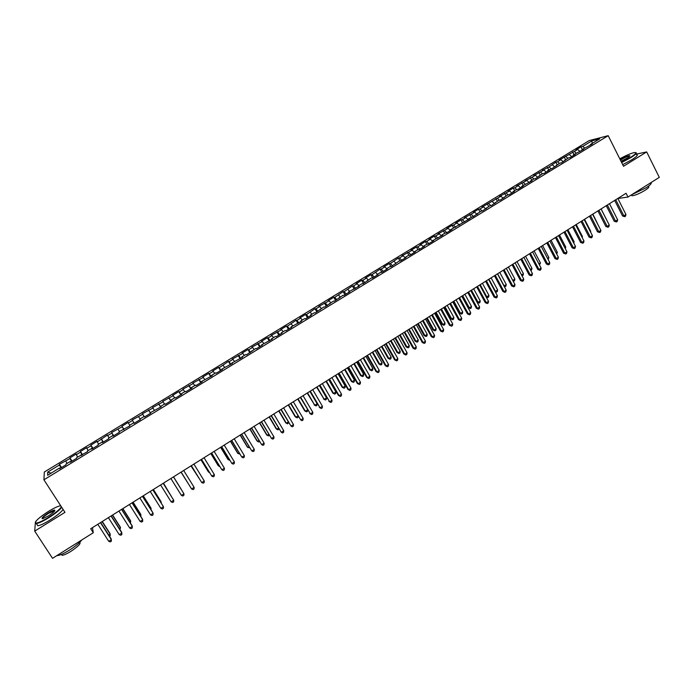 <?xml version="1.0" encoding="UTF-8"?>
<svg xmlns="http://www.w3.org/2000/svg" width="694" height="694" viewBox="0 0 694 694"><rect width="100%" height="100%" fill="white"/><g stroke="black" fill="none" stroke-linecap="round" stroke-linejoin="round"><path stroke-width="1.04" d="M36.235 520.864L35.403 522.105M589.241 140.57L44.329 472.015L43.922 479.797L608.187 135.677L589.241 140.57M592.182 143.441L591.895 140.847L582.726 146.425L580.973 146.868L575.977 149.913L577.712 149.488L559.208 160.114L560.891 159.715L557.516 161.78L555.833 162.17L549.041 166.933L542.3 170.403L543.94 170.039L533.799 175.573L535.412 175.226L531.994 177.308L525.263 180.77L526.85 180.44L516.692 185.992L518.253 185.671L514.801 187.779L513.248 188.083L508.086 191.223L509.622 190.928L499.437 196.489L500.947 196.211L482.044 207.072L483.501 206.829L479.996 208.963L478.548 209.198L473.291 212.399L474.722 212.173L464.503 217.743L465.908 217.534L462.377 219.686L460.981 219.894L455.68 223.112L457.06 222.921L453.512 225.082L452.141 225.272L446.823 228.508L448.168 228.335L437.923 233.921L439.241 233.765L435.667 235.943L434.357 236.09L428.987 239.361L430.28 239.222L426.689 241.408L425.405 241.538L420.017 244.817L421.284 244.696L417.675 246.899L416.417 247.012L411.013 250.3L412.245 250.204L401.965 255.808L403.171 255.73L399.527 257.942L398.33 258.012L390.392 263.503L389.23 263.555L383.756 266.886L384.901 266.843L381.232 269.081L380.095 269.116L372.019 274.685L370.917 274.703L365.391 278.06L366.475 278.06L362.771 280.315L361.695 280.307L356.143 283.69L357.202 283.707L353.489 285.971L352.439 285.945L344.163 291.645L343.14 291.601L334.794 297.344L333.805 297.284L328.184 300.702L329.156 300.78L318.789 306.418L319.726 306.522L315.935 308.821L315.015 308.717L306.453 314.599L305.56 314.469L299.869 317.939L300.736 318.078L296.919 320.402L296.06 320.255L287.351 326.223L286.527 326.059L280.784 329.546L281.591 329.728L271.181 335.393L271.953 335.601L268.084 337.952L267.32 337.744L261.534 341.266L262.271 341.491L251.844 347.165L252.555 347.408L248.652 349.776L247.958 349.524L242.111 353.081L242.787 353.35L232.343 359.032L232.984 359.319L229.046 361.713L228.421 361.418L219.183 367.716L218.584 367.404L212.668 371.004L213.24 371.333L209.267 373.754L208.712 373.407L202.761 377.033L203.299 377.389L192.819 383.079L193.322 383.461L182.826 389.161L183.294 389.56L179.269 392.015L178.818 391.598L172.789 395.268L173.222 395.693L162.708 401.401L163.107 401.852L152.585 407.56L152.949 408.037L142.417 413.745L142.747 414.249L132.207 419.965L132.493 420.486L128.381 422.993L128.104 422.455L121.944 426.211L122.196 426.758L111.639 432.483L111.847 433.047L107.7 435.58L107.501 434.999L97.29 441.913L97.134 441.306L90.888 445.106L91.027 445.73L86.837 448.281L86.715 447.647L80.443 451.464L80.539 452.106L76.331 454.674L76.245 454.015L69.947 457.849L70.007 458.526L59.406 464.269L61.514 467.548M591.895 140.847L599.746 138.835L590.464 144.491L590.447 145.15M531.994 177.308L533.851 178.983L535.508 178.636L542.534 173.691L544.209 173.335L549.414 170.16L547.722 170.533L552.875 168.052L559.78 163.185L561.507 162.795L568.351 157.963L570.095 157.555L575.239 154.424L573.47 154.84L583.775 149.219L581.98 149.652L592.277 144.04L590.464 144.491M533.86 178.983L530.381 181.099L530.407 181.75M425.405 241.538L426.853 244.184L428.181 244.062L433.672 240.705L432.345 240.844L442.807 235.145L441.445 235.292L445.08 233.08L446.45 232.924L451.898 229.601L450.51 229.775L469.968 218.584L468.519 218.792L473.56 216.398L481.037 211.167L482.521 210.933L489.938 205.745L491.447 205.493L498.795 200.349L500.331 200.08L507.618 194.971L509.179 194.684L514.471 191.457L512.892 191.761L516.397 189.618L517.993 189.315L523.259 186.105L521.654 186.417L532.012 180.77L530.381 181.099M426.862 244.184L423.201 246.413L423.305 247.029M51.087 473.169L47.73 472.076L47.617 475.286L59.511 468.034L59.528 468.762L66.008 464.806L65.965 464.104L70.259 461.484L70.32 462.178L76.774 458.248L76.687 457.563L87.496 451.716L87.366 451.057L91.625 448.463L91.764 449.113L98.158 445.21L97.993 444.585L102.226 442L102.408 442.625L108.776 438.738L108.568 438.14L112.792 435.572L113.009 436.162L119.342 432.301L119.099 431.72L129.865 425.89L129.578 425.335L133.76 422.785L134.063 423.331L140.335 419.506L140.015 418.976L144.178 416.443L144.517 416.955L150.763 413.147L150.398 412.652L161.138 406.823L160.739 406.346L164.868 403.839L165.276 404.307L171.47 400.525L171.036 400.074L175.14 397.575L175.591 398.018L181.75 394.261L181.281 393.836L185.367 391.347L185.853 391.763L191.986 388.024L191.483 387.616L195.543 385.135L196.072 385.534L202.18 381.813L201.633 381.431L212.321 375.627L211.739 375.272L215.773 372.817L216.372 373.164L222.427 369.468L221.802 369.139L232.481 363.344L231.822 363.031L242.484 357.245L241.798 356.959L245.771 354.53L246.474 354.808L255.687 348.492L256.424 348.744L262.367 345.118L261.612 344.883L272.248 339.106L271.458 338.88L275.379 336.495L276.186 336.703L282.076 333.111L281.252 332.912L285.165 330.535L285.997 330.717L291.87 327.143L291.012 326.969L301.612 321.201L300.719 321.053L304.597 318.685L305.499 318.832L311.32 315.284L310.392 315.154L314.243 312.803L315.189 312.933L323.855 306.948L324.827 307.052L333.424 301.118L334.43 301.196L342.949 295.314L343.99 295.375L349.707 291.888L348.648 291.844L359.197 286.102L358.113 286.075L361.886 283.777L362.979 283.794L371.29 278.051L372.418 278.042L378.057 274.607L376.911 274.624L380.65 272.343L381.813 272.317L387.426 268.899L386.246 268.934L389.976 266.661L391.164 266.617L399.258 261.005L400.481 260.944L406.042 257.552L404.81 257.621L408.497 255.375L409.746 255.288L415.298 251.913L414.023 252.009L417.701 249.762L418.985 249.658L424.502 246.301L423.201 246.413M47.73 472.076L59.424 464.963L59.406 464.269M617.86 198.493L627.975 197.044L626.075 193.27L90.697 528.75L93.274 532.749L92.484 527.631M65.783 461.094L67.058 463.436M70.007 458.526L71.595 461.406M59.511 468.034L59.901 468.528M76.331 454.674L77.624 456.999M80.539 452.106L82.144 454.978M70.259 461.484L70.649 461.978M86.837 448.281L88.147 450.588M91.027 445.73L92.649 448.576M80.964 454.96L81.345 455.464M97.29 441.913L98.617 444.203M101.463 439.371L103.102 442.199M91.625 448.463L91.99 448.975M107.7 435.58L109.036 437.853M111.847 433.047L113.512 435.858M102.226 442L102.591 442.512M118.067 429.265L119.42 431.529M122.196 426.758L123.87 429.543M112.792 435.572L113.139 436.084M128.381 422.993L129.743 425.24M132.493 420.486L134.185 423.253M123.298 429.161L123.636 429.681M138.653 416.738L140.032 418.968M142.747 414.249L144.126 416.469M133.76 422.785L134.089 423.314M148.872 410.518L150.598 413.251M152.949 408.037L154.346 410.241M159.047 404.316L160.791 407.04M163.107 401.852L164.521 404.047M150.398 412.652L150.719 413.173M169.18 398.148L170.941 400.854M173.222 395.693L174.654 397.87M160.739 406.346L161.051 406.875M179.269 392.015L181.047 394.695M183.294 389.56L184.734 391.728M171.036 400.074L171.331 400.612M189.315 385.899L191.102 388.562M193.322 383.461L194.771 385.612M181.281 393.836L181.568 394.374M199.317 379.809L201.121 382.455M203.299 377.389L204.765 379.523M191.483 387.616L191.761 388.163M209.267 373.754L211.089 376.382M213.24 371.333L214.715 373.459M201.633 381.431L201.911 381.978M219.183 367.716L221.022 370.327M223.13 365.313L224.622 367.421M211.739 375.272L212.008 375.818M229.046 361.713L230.902 364.307M232.984 359.319L234.485 361.409M221.802 369.139L222.063 369.685M238.866 355.736L240.74 358.304M242.787 353.35L244.305 355.423M231.822 363.031L232.074 363.587M248.652 349.776L250.534 352.335M252.555 347.408L254.082 349.472M241.798 356.959L242.041 357.514M258.394 343.851L260.293 346.393M262.271 341.491L263.815 343.539M251.731 350.904L251.965 351.468M268.084 337.952L270.001 340.468M271.953 335.601L273.505 337.631M261.612 344.883L261.838 345.447M277.739 332.07L279.673 334.577M281.591 329.728L283.161 331.749M271.458 338.88L271.675 339.453M287.351 326.223L289.294 328.713M291.185 323.89L292.764 325.894M281.252 332.912L281.46 333.484M296.919 320.402L298.88 322.866M300.736 318.078L302.332 320.064M291.012 326.969L291.211 327.542M306.453 314.599L308.431 317.045M310.253 312.283L311.858 314.261M300.719 321.053L300.918 321.626M315.935 308.821L317.93 311.259M319.726 306.522L321.339 308.483M310.392 315.154L310.582 315.735M325.382 303.07L327.394 305.49M329.156 300.78L330.778 302.731M320.021 309.29L320.203 309.871M334.794 297.344L336.816 299.747M338.542 295.063L340.181 297.006M329.607 303.452L329.78 304.033M344.163 291.645L346.193 294.03M347.894 289.372L349.542 291.298M339.149 297.631L339.314 298.22M353.489 285.971L355.536 288.34M357.202 283.707L358.867 285.616M348.648 291.844L348.804 292.434M362.771 280.315L364.836 282.666M366.475 278.06L368.15 279.96M358.113 286.075L358.26 286.674M372.019 274.685L374.092 277.027M375.706 272.438L377.389 274.33M367.534 280.341L367.673 280.94M381.232 269.081L383.314 271.406M384.901 266.843L386.593 268.717M376.911 274.624L377.05 275.223M390.392 263.503L392.5 265.802M394.053 261.274L395.762 263.139M386.246 268.934L386.376 269.532M399.527 257.942L401.644 260.233M403.171 255.73L404.888 257.578M395.545 263.269L395.667 263.876M408.619 252.408L410.744 254.681M412.245 250.204L414.049 252.113M404.81 257.621L404.923 258.229M417.675 246.899L419.809 249.155M421.284 244.696L423.271 246.778M414.023 252.009L414.136 252.616M426.689 241.408L428.84 243.655M430.28 239.222L432.345 240.844M435.667 235.943L437.836 238.172M439.241 233.765L441.419 235.986M444.602 230.503L446.789 232.716M448.168 228.335L450.354 230.538M441.445 235.292L441.54 235.917M453.512 225.082L455.698 227.285M457.06 222.921L459.255 225.116M450.51 229.775L450.597 230.399M462.377 219.686L464.581 221.872M465.908 217.534L468.12 219.712M459.532 224.275L459.61 224.899M471.2 214.316L473.36 216.424M474.722 212.173L476.943 214.333M468.519 218.792L468.589 219.425M479.996 208.963L482.104 211.002M483.501 206.829L485.739 208.972M477.472 213.344L477.533 213.978M488.75 203.628L490.814 205.598M492.246 201.503L494.492 203.637M486.381 207.914L486.442 208.547M497.468 198.328L499.489 200.228M500.947 196.211L503.202 198.328M495.256 202.509L495.308 203.142M506.152 193.036L508.129 194.875M509.622 190.928L511.886 193.036M504.096 197.122L504.139 197.764M514.801 187.779L516.735 189.557M518.253 185.671L520.535 187.762M512.892 191.761L512.927 192.403M523.415 182.531L525.315 184.257M526.85 180.44L529.14 182.513M521.654 186.417L521.688 187.059M535.412 175.226L537.72 177.291M540.531 172.112L542.404 173.778M543.94 170.039L546.256 172.086M539.073 175.808L539.091 176.458M549.041 166.933L550.923 168.581M552.433 164.868L554.758 166.898M547.722 170.533L547.74 171.184M557.516 161.78L559.407 163.42M560.891 159.715L563.233 161.737M556.345 165.285L556.345 165.935M565.957 156.636L567.848 158.267M569.323 154.589L571.665 156.601M564.925 160.054L564.925 160.704M574.354 151.526L576.263 153.14M577.712 149.488L580.071 151.474M573.47 154.84L573.47 155.499M582.726 146.425L584.643 148.039M581.98 149.652L581.971 150.312M35.299 523.423L34.7 531.11L52.536 558.323L93.274 532.749M608.187 135.677L623.524 166.265L646.678 151.917L636.294 154.137M646.678 151.917L659.3 177.378L627.975 197.044M34.7 531.11L64.976 512.346L43.922 479.797M59.424 464.963L60.994 467.869M580.973 146.868L582.292 149.47M572.628 151.943L573.955 154.545M564.248 157.044L565.584 159.655M555.833 162.17L557.178 164.773M547.393 167.306L548.737 169.917M538.908 172.468L540.262 175.079M530.389 177.655L531.751 180.267M521.836 182.86L523.207 185.472M513.248 188.083L514.627 190.703M504.633 193.331L506.013 195.951M495.976 198.597L497.355 201.225M487.275 203.889L488.671 206.517M478.548 209.198L479.953 211.835M469.786 214.533L471.191 217.17M460.981 219.894L462.395 222.531M452.141 225.272L453.564 227.91M443.266 230.668L444.698 233.314M434.357 236.09L435.797 238.736M416.417 247.012L417.918 249.745M407.395 252.503L408.957 255.34M398.33 258.012L399.961 260.97M389.23 263.555L390.939 266.626M380.095 269.116L381.856 272.291M370.917 274.703L372.695 277.878M361.695 280.307L363.483 283.49M352.439 285.945L354.235 289.129M343.14 291.601L344.953 294.785M333.805 297.284L335.627 300.476M324.428 302.983L326.258 306.184M315.015 308.717L316.854 311.918M305.56 314.469L307.407 317.67M296.06 320.255L297.917 323.456M286.527 326.059L288.392 329.26M276.941 331.888L278.823 335.098M267.32 337.744L269.211 340.954M257.656 343.617L259.556 346.835M247.958 349.524L249.857 352.752M238.207 355.458L240.124 358.685M228.421 361.418L230.347 364.645M218.584 367.404L220.518 370.631M208.712 373.407L210.655 376.642M198.788 379.445L200.748 382.68M188.829 385.508L190.789 388.753M178.818 391.598L180.796 394.843M168.763 397.714L170.75 400.967M158.666 403.865L160.67 407.109M148.525 410.033L150.537 413.286M132.207 419.965L134.237 423.227M121.944 426.211L123.983 429.473M111.639 432.483L113.686 435.745M101.289 438.782L103.345 442.052M90.888 445.106L92.961 448.385M80.443 451.464L82.525 454.744M69.947 457.849L72.046 461.128M614.667 200.419L622.544 215.981L623.88 215.834L615.743 199.751M625.953 214.515L625.546 216.164L624.713 216.693L623.88 215.834L625.953 214.515L617.834 198.441M624.713 216.693L622.544 215.981M606.244 205.702L612.134 217.127M606.304 205.658L614.225 221.23L615.543 221.1L607.363 204.999M617.634 219.781L617.226 221.429L616.385 221.959L615.543 221.1L617.634 219.781L609.462 203.68M616.385 221.959L614.225 221.23M597.916 210.915L605.871 226.513L607.172 226.383L598.957 210.265M609.271 225.064L608.864 226.712L608.031 227.242L607.172 226.383L609.271 225.064L601.056 208.946M608.031 227.242L605.871 226.513M607.155 220.9L601.108 208.92M598.749 226.201L592.85 214.09M621.503 162.222L630.464 157.443C635.964 153.895 637.248 152.264 634.316 152.559C630.716 153.374 625.875 155.465 619.794 158.822M635.773 152.602C637.239 152.94 635.565 154.641 630.768 157.694L621.668 162.552M620.271 159.767L620.679 159.507C624.982 157.018 628.009 155.742 629.762 155.682C630.195 155.95 629.328 156.775 627.159 158.145L621.009 161.242M629.727 156.202L629.354 156.089C627.402 156.402 624.609 157.625 620.974 159.75L620.436 160.097M650.963 182.609C651.987 183.294 650.287 185.072 645.862 187.927L631.8 194.641M648.213 186.339L648.265 186.443C649.671 186.712 648.578 188.022 644.986 190.364C639.356 193.678 635.001 195.482 631.913 195.769L631.453 194.858L631.913 195.769M636.545 154.649C638.419 154.84 636.84 156.549 631.8 159.767L622.7 164.625M60.751 505.822L59.389 506.013C56.761 506.759 53.126 508.546 48.493 511.383C38.76 517.715 34.544 521.619 35.828 523.085C37.936 523.129 42.1 521.272 48.337 517.498C55.615 512.857 59.953 509.283 61.367 506.776M61.688 507.271C59.84 509.943 55.451 513.482 48.528 517.88C42.967 521.263 38.925 523.172 36.392 523.597L35.715 523.606L35.29 522.556M48.45 512.883C51.547 511.01 53.629 510.081 54.679 510.107C55.355 510.801 53.256 512.753 48.372 515.937L42.915 518.635C40.833 518.644 42.681 516.726 48.45 512.883M54.8 510.767L48.641 513.248C44.451 515.963 42.377 517.785 42.447 518.73M81.797 539.958C79.576 542.864 75.473 546.239 69.495 550.09C63.995 553.482 59.936 555.321 57.333 555.608L56.873 555.599M79.732 542.292C81.111 543.437 78.179 546.456 70.918 551.348C66.962 553.795 64.048 555.113 62.165 555.313L61.245 554.489M63.111 509.457C61.272 512.146 56.891 515.694 49.968 520.092C44.416 523.476 40.365 525.375 37.832 525.8L36.912 524.386M589.484 216.198L597.482 231.805L598.775 231.692L590.507 215.556M600.874 230.365L600.475 232.013L599.633 232.542L598.775 231.692L600.874 230.365L592.624 214.238M599.633 232.542L597.482 231.805M581.025 221.499L589.067 237.122L590.334 237.027L582.023 220.874M592.45 235.691L592.051 237.339L591.21 237.869L590.334 237.027L592.45 235.691L584.148 219.547M591.21 237.869L589.067 237.122M590.308 231.527L590.715 231.267L584.556 219.287M590.715 231.267L590.542 231.987M581.832 236.862L582.422 236.498L576.237 224.5M582.422 236.498L582.179 237.539M572.533 226.825L580.609 242.466L581.858 242.38L573.513 226.209M583.984 241.035L583.593 242.683L582.752 243.221L581.858 242.38L583.984 241.035L575.647 224.873M582.752 243.221L580.609 242.466M573.322 242.232L574.094 241.746L567.874 229.74M574.094 241.746L573.782 243.117M563.996 232.169L572.116 247.827L573.357 247.749L564.959 231.57M575.482 246.405L575.1 248.053L574.25 248.591L573.357 247.749L575.482 246.405L567.102 230.226M574.25 248.591L572.116 247.827M564.777 247.619L565.731 247.012L559.485 234.997M565.731 247.012L565.315 248.66M555.434 237.539L563.597 253.215L564.812 253.154L556.371 236.949M566.946 251.801L566.573 253.44L565.723 253.987L564.812 253.154L566.946 251.801L558.523 235.604M565.723 253.987L563.597 253.215M546.829 242.935L555.035 258.619L556.232 258.567L547.757 242.353M558.384 257.214L558.011 258.853L557.152 259.4L556.232 258.567L558.384 257.214L549.908 241M557.152 259.4L555.035 258.619M538.188 248.339L546.438 264.05L547.618 264.015L539.099 247.775M549.778 262.653L549.414 264.293L548.555 264.839L547.618 264.015L549.778 262.653L541.259 246.422M548.555 264.839L546.438 264.05M529.513 253.778L537.807 269.498L538.969 269.48L530.398 253.223M541.138 268.11L540.782 269.749L539.915 270.296L538.969 269.48L541.138 268.11L532.576 251.861M539.915 270.296L537.807 269.498M520.804 259.235L529.14 274.971L530.285 274.963L521.671 258.697M532.463 273.592L532.107 275.232L531.24 275.778L530.285 274.963L532.463 273.592L523.857 257.327M531.24 275.778L529.14 274.971M512.059 264.718L520.439 280.471L521.567 280.471L512.909 264.188M523.744 279.092L523.406 280.732L522.53 281.287L521.567 280.471L523.744 279.092L515.104 262.809M522.53 281.287L520.439 280.471M503.28 270.218L511.704 285.989L512.805 286.006L504.104 269.706M515 284.618L514.662 286.258L513.786 286.813L512.805 286.006L515 284.618L506.308 268.326M513.786 286.813L511.704 285.989M494.458 275.744L502.924 291.532L504.009 291.567L495.264 275.24M506.212 290.17L505.883 291.81L505.006 292.365L504.009 291.567L506.212 290.17L497.477 273.852M505.006 292.365L502.924 291.532M485.6 281.296L494.111 297.101L495.178 297.145L486.381 280.81M497.39 295.748L497.069 297.379L496.184 297.943L495.178 297.145L497.39 295.748L488.611 279.413M496.184 297.943L494.111 297.101M556.198 253.032L557.343 252.304L551.062 240.28M557.343 252.304L556.735 254.073M547.583 258.463L548.911 257.621L542.604 245.581M548.911 257.621L548.13 259.504M538.926 263.911L540.452 262.957L534.111 250.898M540.452 262.957L539.481 264.961M530.242 269.393L531.951 268.309L525.575 256.242M531.951 268.309L531.613 269.923L530.797 270.434M521.515 274.893L523.423 273.688L517.013 261.612M523.423 273.688L523.085 275.301L522.018 275.839M512.753 280.419L514.861 279.092L508.416 266.999M514.861 279.092L514.532 280.697L513.178 281.209M513.673 281.235L512.814 280.532M497.615 273.766L504.104 285.876L506.256 284.514L499.784 272.412M503.905 285.867L505.076 286.665L504.217 286.44M506.256 284.514L505.935 286.119L505.076 286.665M488.94 279.205L495.455 291.324L497.624 289.953L491.109 277.843M495.004 291.307L496.436 292.105L495.212 291.697M497.624 289.953L497.303 291.567L496.436 292.105M480.222 284.661L486.772 296.798L488.949 295.427L482.408 283.299M486.06 296.763L487.769 297.579L486.164 296.963M488.949 295.427L488.637 297.032L487.769 297.579M476.709 286.874L485.262 302.688L486.312 302.749L477.472 286.396M488.533 301.343L488.212 302.974L487.327 303.538L486.312 302.749L488.533 301.343L479.701 284.991M487.327 303.538L485.262 302.688M471.478 290.144L478.062 302.289L480.239 300.918L473.664 288.773M477.073 302.237L479.068 303.07L477.073 302.246M480.239 300.918L479.936 302.515L479.068 303.07M467.773 292.469L476.379 308.301L477.403 308.37L468.519 292.001M479.632 306.965L479.32 308.596L478.435 309.16L477.403 308.37L479.632 306.965L470.758 290.595M478.435 309.16L476.379 308.301M461.978 296.104L468.311 307.737L469.309 307.806L471.495 306.427L464.893 294.273M462.69 295.653L469.309 307.806L470.324 308.578L468.311 307.737M471.495 306.427L471.2 308.032L470.324 308.578M458.803 298.09L467.452 313.94L468.459 314.026L459.523 297.639M470.697 312.612L470.393 314.243L469.5 314.807L468.459 314.026L470.697 312.612L461.779 296.225M469.5 314.807L467.452 313.94M453.173 301.612L459.549 313.272L460.521 313.35L462.716 311.962L456.071 299.799M453.867 301.179L460.521 313.35L461.545 314.122L459.549 313.272M462.716 311.962L462.43 313.567L461.545 314.122M449.799 303.729L458.491 319.596L459.48 319.7L450.501 303.295M461.727 318.277L461.432 319.908L460.53 320.481L459.48 319.7L461.727 318.277L452.757 301.881M460.53 320.481L458.491 319.596M444.334 307.156L450.736 318.815L451.69 318.91L453.902 317.522L447.222 305.343M445.01 306.731L451.69 318.91L452.731 319.682L450.736 318.815M453.902 317.522L453.616 319.119L452.731 319.682M440.751 309.403L449.486 325.286L450.458 325.399L441.427 308.977M452.722 323.968L452.427 325.599L451.525 326.171L450.458 325.399L452.722 323.968L443.7 307.555M451.525 326.171L449.486 325.286M435.459 312.716L441.896 324.393L442.833 324.497L445.045 323.1L438.339 310.912M436.11 312.309L442.833 324.497L443.882 325.26L441.896 324.393M445.045 323.1L444.767 324.705L443.882 325.26M431.668 315.093L440.456 330.995L441.401 331.125L432.327 314.686M443.674 329.685L443.388 331.316L442.477 331.888L441.401 331.125L443.674 329.685L434.6 313.254M442.477 331.888L440.456 330.995M426.55 318.303L433.013 329.988L433.932 330.11L436.162 328.704L429.413 316.507M427.174 317.904L433.932 330.11L434.999 330.865L433.013 329.988M436.162 328.704L435.884 330.309L434.999 330.865M422.542 320.81L431.373 336.729L432.301 336.868L423.175 320.411M434.583 335.428L434.305 337.058L433.394 337.631L432.301 336.868L434.583 335.428L425.465 318.98M433.394 337.631L431.373 336.729M417.597 323.907L424.103 335.61L424.997 335.749L427.235 334.334L420.451 322.12M418.204 323.525L424.997 335.749L426.073 336.495L424.103 335.61M427.235 334.334L426.966 335.931L426.073 336.495M413.381 326.553L422.264 342.48L423.167 342.636L413.997 326.163M425.457 341.196L425.188 342.819L424.268 343.4L423.167 342.636L425.457 341.196L416.296 324.723M424.268 343.4L422.264 342.48M408.61 329.546L415.142 341.248L416.018 341.405L418.265 339.991L411.447 327.759M409.191 329.173L416.018 341.405L417.111 342.151L415.142 341.248M418.265 339.991L418.005 341.578L417.111 342.151M404.186 332.313L413.103 348.267L413.997 348.44L404.776 331.949M416.296 346.983L416.027 348.614L415.107 349.186L413.997 348.44L416.296 346.983L407.083 330.5M415.107 349.186L413.103 348.267M399.579 335.193L406.155 346.922L407.005 347.087L409.269 345.664L402.416 333.424M400.152 334.846L407.005 347.087L408.115 347.824L406.155 346.922M409.269 345.664L409.009 347.26L408.115 347.824M394.947 338.108L403.917 354.07L404.784 354.261L395.511 337.752M407.092 352.804L406.831 354.426L405.912 355.007L404.784 354.261L407.092 352.804L397.827 336.295M405.912 355.007L403.917 354.07M390.522 340.875L397.124 352.613L397.957 352.786L400.23 351.364L393.342 339.114M391.06 340.537L397.957 352.786L399.076 353.524L397.124 352.613M400.23 351.364L399.978 352.951L399.076 353.524M385.664 343.92L394.678 359.9L395.528 360.108L386.202 343.582M397.844 358.642L397.593 360.264L396.673 360.845L395.528 360.108L397.844 358.642L388.536 342.116M396.673 360.845L394.678 359.9M381.422 346.584L388.059 358.33L388.874 358.52L391.147 357.08L384.224 344.823M381.943 346.254L388.874 358.52L390.002 359.249L388.059 358.33M391.147 357.08L390.913 358.677L390.002 359.249M376.339 349.759L385.413 365.755L386.237 365.972L376.859 349.438M388.562 364.506L388.319 366.128L387.391 366.718L386.237 365.972L388.562 364.506L379.202 347.972M387.391 366.718L385.413 365.755M372.279 352.309L378.95 364.064L379.748 364.272L382.03 362.832L375.072 350.557M372.773 351.997L379.748 364.272L380.885 365.001L378.95 364.064M382.03 362.832L381.795 364.419L380.885 365.001M366.979 355.623L376.096 371.637L376.903 371.871L367.482 355.311M379.236 370.396L379.002 372.019L378.065 372.609L376.903 371.871L379.236 370.396L369.833 353.845M378.065 372.609L376.096 371.637M363.101 358.061L369.807 369.824L370.579 370.049L372.878 368.601L365.877 356.317M363.578 357.757L370.579 370.049L371.732 370.769L369.807 369.824M372.878 368.601L372.652 370.197L371.732 370.769M357.584 361.513L366.744 377.545L367.525 377.796L358.052 361.218M369.876 376.313L369.65 377.926L368.705 378.525L367.525 377.796L369.876 376.313L360.412 359.744M368.705 378.525L366.744 377.545M353.879 363.838L360.628 375.619L361.383 375.853L363.682 374.396L356.647 362.103M354.339 363.552L361.383 375.853L362.546 376.564L360.628 375.619M363.682 374.396L363.465 375.992L362.546 376.564M348.136 367.43L357.349 383.478L358.113 383.747L348.588 367.152M360.472 382.255L360.247 383.869L359.31 384.467L358.113 383.747L360.472 382.255L350.956 365.669M359.31 384.467L357.349 383.478M344.623 369.633L351.407 381.431L352.136 381.683L354.452 380.217L347.382 367.907M345.057 369.364L352.136 381.683L353.315 382.394L351.407 381.431M354.452 380.217L354.244 381.804L353.315 382.394M338.655 373.372L347.92 389.438L348.657 389.716L339.08 373.112M351.025 388.224L350.808 389.837L349.863 390.436L348.657 389.716L351.025 388.224L341.465 371.62M349.863 390.436L347.92 389.438M335.332 375.463L342.151 387.261L342.853 387.53L345.178 386.064L338.073 373.745M335.74 375.202L342.853 387.53L344.051 388.241L342.151 387.261M345.178 386.064L344.979 387.651L344.051 388.241M329.13 379.34L338.446 395.424L339.158 395.719L329.537 379.089M341.535 394.218L341.335 395.832L340.381 396.43L339.158 395.719L341.535 394.218L331.923 377.597M340.381 396.43L338.446 395.424M325.998 381.31L332.842 393.125L333.536 393.411L335.87 391.937L328.722 379.601M326.38 381.067L333.536 393.411L334.742 394.105L332.842 393.125M335.87 391.937L335.67 393.524L334.742 394.105M319.57 385.335L329.624 401.739L319.943 385.101M332.01 400.238L331.81 401.843L330.856 402.451L329.624 401.739L332.01 400.238L322.346 383.6M330.856 402.451L328.93 401.436M316.62 387.183L324.176 399.31L326.518 397.836L319.335 385.482M316.985 386.957L324.176 399.31L325.391 400.004L323.508 399.015M326.518 397.836L326.327 399.414L325.391 400.004M309.958 391.355L320.047 407.794L310.313 391.138M322.441 406.276L322.25 407.89L321.296 408.497L320.047 407.794L322.441 406.276L312.725 389.629M321.296 408.497L319.37 407.473M307.199 393.082L314.772 405.235L317.123 403.752L309.906 391.39M307.537 392.873L314.772 405.235L316.004 405.929L314.13 404.923M317.123 403.752L316.941 405.331L316.004 405.929M300.311 397.402L310.418 413.876L300.641 397.202M312.829 412.349L312.647 413.962L311.684 414.57L310.418 413.876L312.829 412.349L303.061 395.684M311.684 414.57L309.776 413.537M297.743 399.007L304.709 410.865L305.334 411.186L307.572 409.781M298.064 398.816L305.334 411.186L306.575 411.872L304.709 410.865M307.668 409.946L307.52 411.282L306.575 411.872M290.621 403.474L300.754 419.983L290.925 403.283M303.174 418.447L303 420.061L302.037 420.668L300.754 419.983L303.174 418.447L293.354 401.765M288.253 404.958L295.245 416.825L295.852 417.163L297.917 415.862M288.539 404.776L295.852 417.163L297.11 417.849L298.056 417.25L298.16 416.27M280.888 409.573L291.055 426.116L281.165 409.399M293.484 424.581L293.31 426.185L292.348 426.793L291.055 426.116L293.484 424.581L283.603 407.872M278.71 410.935L285.746 422.811L286.327 423.175L288.218 421.978M278.979 410.77L286.327 423.175L287.594 423.843L288.609 422.629M271.102 415.706L281.304 432.275L271.363 415.55M283.742 430.731L283.586 432.336L282.605 432.952L281.304 432.275L283.742 430.731L273.818 414.006M269.133 416.938L276.203 428.823L276.759 429.204L278.485 428.111M269.376 416.79L276.759 429.204L278.042 429.872L279.023 429.022M261.282 421.857L271.51 438.461L261.508 421.718M273.965 436.908L273.809 438.513L272.829 439.129L271.51 438.461L273.965 436.908L263.98 420.174M259.513 422.967L266.626 434.869L267.155 435.259L268.708 434.279M259.729 422.828L267.155 435.259L268.457 435.919L269.35 435.355M251.419 428.042L261.673 444.672L251.618 427.912M264.136 443.119L263.998 444.715L263.009 445.34L261.673 444.672L264.136 443.119L254.099 426.359M249.849 429.022L256.997 440.933L257.509 441.341L258.879 440.473M250.04 428.901L257.509 441.341L258.819 442L259.53 441.549M241.512 434.244L251.792 450.918L241.686 434.14M254.273 449.356L254.134 450.953L253.145 451.577L251.792 450.918L254.273 449.356L244.175 432.579M240.15 435.103L247.333 447.023L247.819 447.448L249.016 446.693M240.315 434.999L247.819 447.448L249.658 447.777M231.562 440.482L241.868 457.181L231.709 440.395M244.357 455.611L244.227 457.216L243.238 457.84L241.868 457.181L244.357 455.611L234.208 438.825M230.399 441.211L237.626 453.147L238.085 453.581L239.1 452.948M230.538 441.124L238.085 453.581L239.751 454.023M221.56 446.745L231.9 463.479L221.69 446.676M234.399 461.909L234.277 463.497L233.279 464.13L231.9 463.479L234.399 461.909L224.197 445.097M220.614 447.344L227.875 459.289L228.309 459.749L229.141 459.22M220.727 447.274L228.309 459.749L229.801 460.304M211.523 453.043L221.889 469.812L211.618 452.982M224.396 468.224L224.292 469.821L223.286 470.454L221.889 469.812L224.396 468.224L214.142 451.404M210.776 453.503L218.081 465.466L218.497 465.934L219.148 465.527M210.872 453.451L218.497 465.934L219.746 466.515M201.434 459.359L211.835 476.162L201.503 459.315M214.351 474.575L214.246 476.162L213.24 476.795L211.835 476.162L214.351 474.575L204.036 457.728M200.904 459.697L208.243 471.66L209.102 471.859M200.965 459.654L208.634 472.154L209.527 472.562M191.301 465.709L201.728 482.547L191.344 465.683M204.262 480.951L204.166 482.538L203.16 483.171L201.728 482.547L204.262 480.951L193.886 464.086M190.98 465.908L199.013 478.218M191.024 465.882L199.265 478.634M194.129 487.353L194.042 488.94L193.027 489.582L191.587 488.958L181.143 472.076L191.232 488.411L191.587 488.958L194.129 487.353L183.693 470.48M181.021 472.154L188.872 484.612M181.039 472.146L188.959 484.742M181.394 495.395L182.843 496.01L183.867 495.369L183.945 493.781L173.465 476.891L183.945 493.781L181.394 495.395L170.889 478.504M180.969 488.854L173.517 476.856L180.969 488.854M163.168 483.336L173.717 500.244L171.149 501.866L160.592 484.959M163.203 483.319L173.717 500.244L173.647 501.831L172.624 502.473L171.149 501.866M171.028 495.863L163.48 483.145M171.253 496.21L163.446 483.163M152.836 489.817L163.446 506.733L160.869 508.364L150.242 491.439M152.897 489.773L163.446 506.733L163.385 508.32L162.353 508.971L160.869 508.364M160.765 502.335L160.93 501.484L153.4 489.461M161.173 502.968L161.199 502.057L153.339 489.504M142.461 496.314L153.122 513.256L150.537 514.896L139.858 497.945M142.548 496.262L152.862 512.64L153.07 514.835L152.038 515.495L150.537 514.896M150.459 508.832L151.092 508.433L150.841 507.843L143.268 495.811M151.049 509.76L151.092 508.433L143.181 495.863M132.034 502.855L142.756 519.806L140.153 521.454L129.414 504.486M132.146 502.777L142.522 519.173L142.712 521.385L141.671 522.044L140.153 521.454M140.11 515.356L140.934 514.835L140.708 514.228L133.092 502.187M140.795 516.449L140.934 514.835L132.979 502.256M121.554 509.413L132.337 526.39L129.726 528.039L118.926 511.062M121.702 509.318L132.129 525.74L132.302 527.961L131.261 528.62L129.726 528.039M129.709 521.914L130.724 521.272L130.533 520.647L122.873 508.589M130.394 523.007L130.724 521.272L122.734 508.676M111.031 516.006L121.875 533.001L119.255 534.658L108.394 517.663M111.213 515.894L121.702 532.324L121.849 534.571L120.808 535.23L119.255 534.658M119.255 528.498L120.478 527.735L120.305 527.093L112.61 515.017M119.949 529.591L120.478 527.735L112.437 515.13M100.457 522.634L111.361 539.637L108.732 541.303L97.811 524.291M100.673 522.504L111.213 538.952L111.352 541.207L110.294 541.875L108.732 541.303M108.758 535.117L110.181 534.224L110.034 533.565L102.296 521.48M109.461 536.21L110.172 535.768L110.181 534.224L102.096 521.61M629.614 156.115L629.762 155.682M35.828 523.085L35.715 523.606M54.566 510.611L54.679 510.107M61.549 554.359L62.165 555.313M54.253 510.611L54.574 511.105M37.832 525.8L36.392 523.597"/></g></svg>
